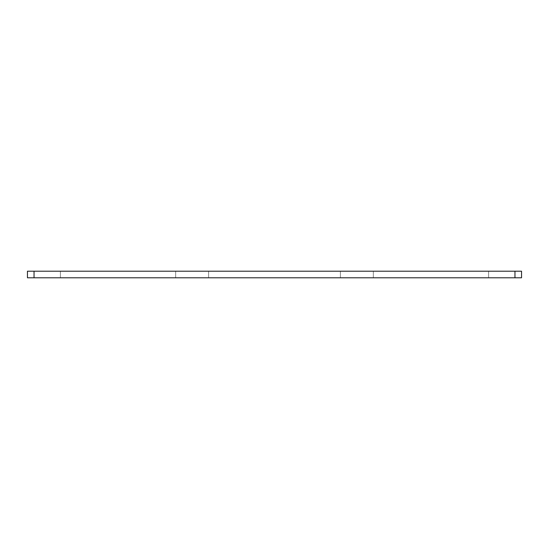 <?xml version="1.0" encoding="UTF-8"?>
<svg xmlns="http://www.w3.org/2000/svg" width="549" height="549" viewBox="0 0 549 549"><rect width="100%" height="100%" fill="white"/><g stroke="black" fill="none" stroke-linecap="round" stroke-linejoin="round"><path stroke-width="0.41" stroke-dasharray="2.75 2.06" d="M208.62 277.794L488.61 277.794L60.39 277.794L208.62 277.794L208.62 271.206L340.38 271.206L208.62 271.206L208.62 277.794L208.62 271.206L60.39 271.206L208.62 271.206L208.62 277.794M340.38 271.206L340.38 277.794L340.38 271.206L488.61 271.206L340.38 271.206L340.38 277.794L340.38 271.206M488.61 271.206L488.61 277.794L373.32 277.794L373.32 271.206L488.61 271.206L488.61 277.794L488.61 271.206L373.32 271.206L488.61 271.206L488.61 277.794L488.61 271.206L373.32 271.206L373.32 277.794L373.32 271.206L373.32 277.794L488.61 277.794L488.61 271.206M60.39 271.206L60.39 277.794L175.68 277.794L175.68 271.206L60.39 271.206L60.39 277.794L60.39 271.206L175.68 271.206L60.39 271.206L60.39 277.794L175.68 277.794L175.68 271.206L175.68 277.794L60.39 277.794L175.68 277.794L175.68 271.206L60.39 271.206L60.39 277.794L60.39 271.206M488.61 277.794L373.32 277.794L488.61 277.794M514.962 271.206L521.55 271.206L521.55 277.794L514.962 277.794L514.962 271.206L27.45 271.206L27.45 277.794L34.038 277.794L34.038 271.206M514.962 277.794L34.038 277.794"/><path stroke-width="0.82" d="M34.038 271.206L27.45 271.206L27.45 277.794L521.55 277.794L521.55 271.206L34.038 271.206L34.038 277.794M514.962 277.794L514.962 271.206"/></g></svg>
